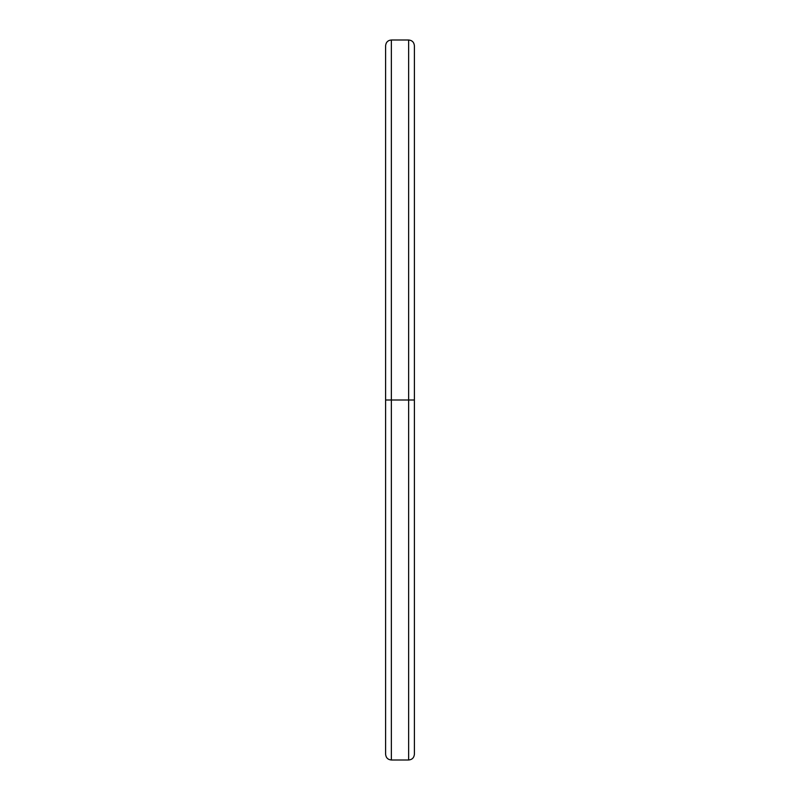 <?xml version="1.0" encoding="UTF-8"?>
<svg xmlns="http://www.w3.org/2000/svg" width="800" height="800" viewBox="0 0 800 800"><rect width="100%" height="100%" fill="white"/><g stroke="black" fill="none" stroke-linecap="round" stroke-linejoin="round"><path stroke-width="1.2" d="M414.4 45.76L414.4 400L408.64 400L408.64 40L408.64 400L414.4 400L414.4 754.24C414.03 757.77 412.11 759.69 408.64 760L408.64 400L391.36 400L391.36 40L391.36 400L408.64 400L408.64 760L391.36 760L391.36 400L385.6 400L385.6 45.76C385.97 42.23 387.89 40.31 391.36 40L408.64 40C412.11 40.31 414.03 42.23 414.4 45.76M391.36 400L391.36 760C387.89 759.69 385.97 757.77 385.6 754.24L385.6 400L391.36 400"/></g></svg>
